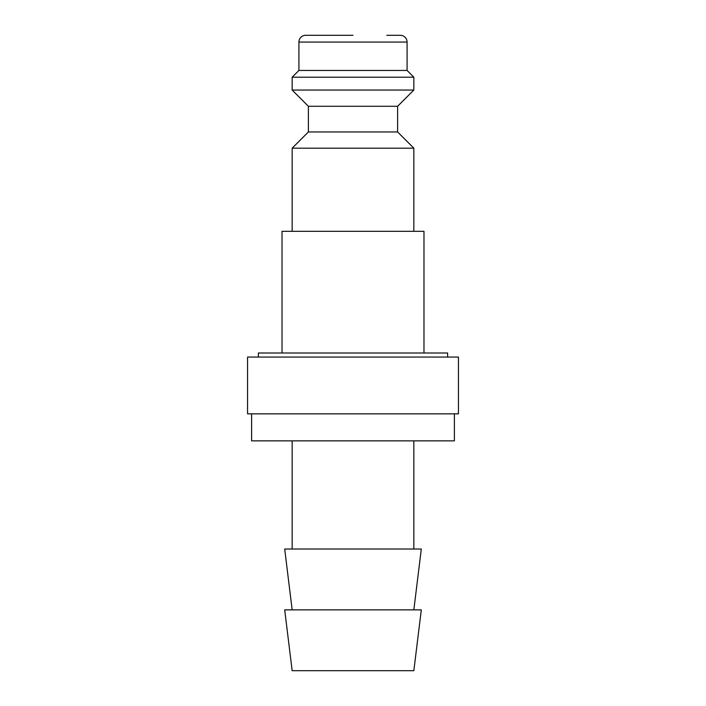 <?xml version="1.0" encoding="UTF-8"?>
<svg xmlns="http://www.w3.org/2000/svg" width="706" height="706" viewBox="0 0 706 706"><rect width="100%" height="100%" fill="white"/><g stroke="black" fill="none" stroke-linecap="round" stroke-linejoin="round"><path stroke-width="1.06" d="M397.61 131.96L308.39 131.96L308.39 106.279L397.61 106.279L397.61 131.96L413.84 148.181L292.16 148.181L292.16 231.33M386.8 35.3L400.32 35.3A6.76 6.76 0 0 1 407.08 42.06L407.08 70.45L413.84 77.21L413.84 90.05L292.16 90.05L308.39 106.279M413.84 77.21L292.16 77.21L292.16 90.05M407.08 70.45L298.92 70.45L292.16 77.21M353 35.3L305.68 35.3A6.76 6.76 0 0 0 298.92 42.06L298.92 70.45M258.37 357.06L258.37 353L447.63 353L447.63 357.06M454.39 413.84L454.39 440.871L251.61 440.871L251.61 413.84M353 609.86L284.695 609.86L292.16 670.7L413.84 670.7L421.305 609.86L353 609.86M413.84 609.86L421.305 549.03L284.695 549.03L292.16 609.86M282.021 353L282.021 231.33L423.979 231.33L423.979 353M247.55 357.06L458.45 357.06L458.45 413.84L247.55 413.84L247.55 357.06M407.08 42.06L298.92 42.06M308.39 131.96L292.16 148.181M292.16 440.871L292.16 549.03M413.84 440.871L413.84 549.03M397.61 106.279L413.84 90.05M413.84 148.181L413.84 231.33"/></g></svg>
